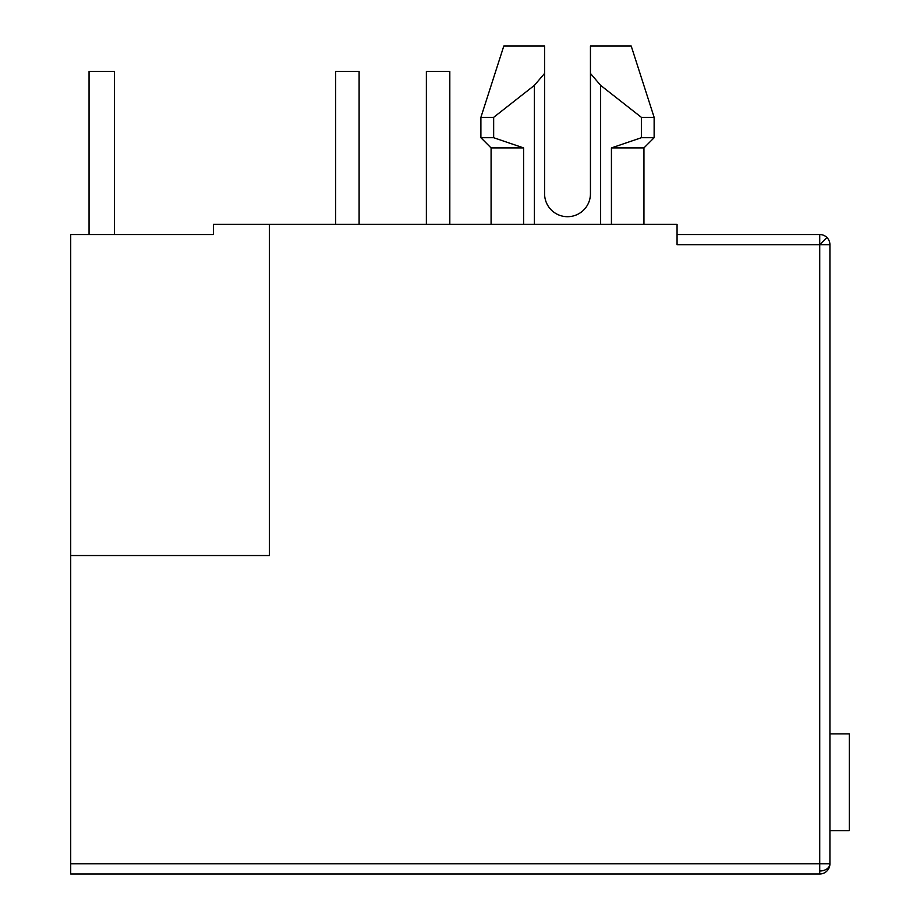 <?xml version="1.0" encoding="UTF-8"?>
<svg xmlns="http://www.w3.org/2000/svg" width="920" height="920" viewBox="0 0 920 920"><rect width="100%" height="100%" fill="white"/><g stroke="black" fill="none" stroke-linecap="round" stroke-linejoin="round"><path stroke-width="1.38" d="M829.92 244.72L829.92 863.811L70.713 863.811L70.713 555.542L269.433 555.542L269.433 224.342L677.062 224.342L677.062 244.72L819.731 244.72L819.731 234.531A10.189 10.189 0 0 1 829.92 244.72L819.731 244.72L819.731 871.01A10.189 7.21 -0 0 0 829.92 863.811A10.189 10.189 0 0 1 819.731 874L70.713 874L70.713 863.811M590.444 193.763A22.931 22.931 0 0 1 567.514 216.695A22.931 22.931 0 0 0 590.444 193.763L590.444 73.427L600.633 85.364L641.366 117.334L641.366 137.712L611.432 147.913L611.432 224.342M70.713 555.542L70.713 234.531L213.382 234.531L213.382 224.342L269.433 224.342M677.062 234.531L819.731 234.531A10.189 10.189 0 0 1 826.942 237.509L819.731 244.72M523.595 224.342L523.595 147.913L491.084 147.913L491.084 224.342M643.942 224.342L643.942 147.913L611.432 147.913M493.66 117.334L534.393 85.364L544.582 73.427L544.582 46L503.815 46L480.895 117.334L493.66 117.334L493.66 137.712L523.595 147.913L493.66 137.712L480.895 137.712L491.084 147.913M643.942 147.913L654.131 137.712L641.366 137.712M590.444 46L590.444 73.427L590.444 46L631.2 46L654.131 117.334L641.366 117.334M544.582 193.763A22.931 22.931 0 0 0 567.514 216.695A22.931 22.931 0 0 1 544.582 193.763L544.582 73.427M534.393 224.342L534.393 85.364M600.633 85.364L600.633 224.342M829.92 733.872L849.286 733.872L849.286 830.691L829.92 830.691M89.056 234.531L89.056 71.472L114.528 71.472L114.528 234.531M359.11 224.342L359.11 71.472L335.673 71.472L335.673 224.342M449.811 224.342L449.811 71.472L426.374 71.472L426.374 224.342M819.731 874L819.731 871.01M503.815 46L480.895 117.334L480.895 137.712M631.2 46L654.131 117.334L654.131 137.712"/></g></svg>

